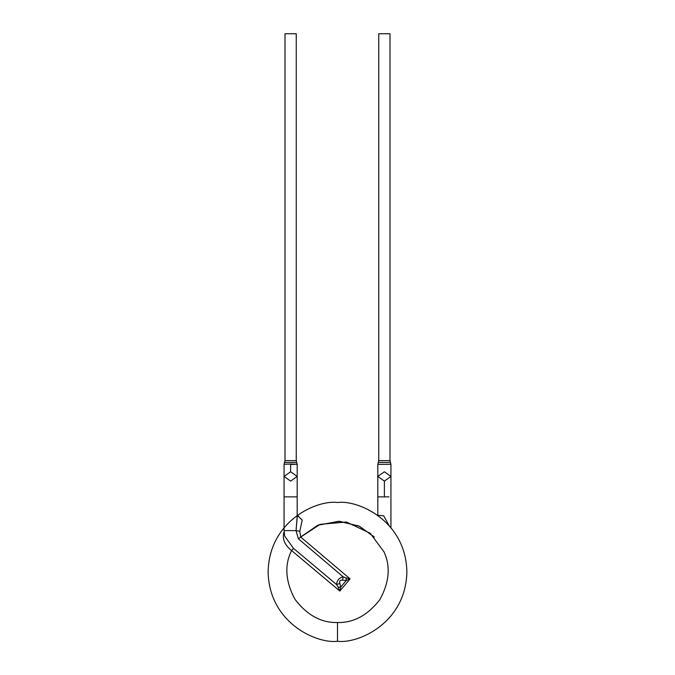 <?xml version="1.0" encoding="UTF-8"?>
<svg xmlns="http://www.w3.org/2000/svg" width="675" height="675" viewBox="0 0 675 675"><rect width="100%" height="100%" fill="white"/><g stroke="black" fill="none" stroke-linecap="round" stroke-linejoin="round"><path stroke-width="1.01" d="M285.002 33.75L296.249 33.75L285.002 33.75L285.002 460.645L296.249 460.645L296.249 33.75L296.249 460.645L285.002 460.645L284.065 464.273L290.621 464.071L290.621 471.783L290.621 464.071L297.16 464.29L290.706 464.417M296.722 462.459L284.538 462.459L296.722 462.459L296.249 460.645L296.722 462.459L284.538 462.459L296.696 462.459L297.186 464.273L297.186 476.44L290.621 481.098L284.065 476.44L290.621 471.783L297.186 476.44L290.621 471.783L284.065 476.44L284.065 464.273M378.751 33.75L389.998 33.75L378.751 33.75L378.751 460.645L389.998 460.645L389.998 33.75L389.998 460.645L378.751 460.645L377.814 464.273L380.616 464.392M284.065 496.876L297.186 496.876L284.065 496.876L284.065 530.626L284.065 476.44M284.065 530.626L296.038 530.626L284.065 530.626L284.648 536.017L293.515 548.387L336.555 584.516L339.854 583.504C339.095 580.989 340.023 579.876 342.638 580.179L343.06 576.762C339.128 577.876 336.96 580.458 336.555 584.516L338.183 587.216L340.824 586.98L339.854 583.504L336.555 584.516C336.96 580.458 339.128 577.876 343.06 576.762L342.638 580.179L346.233 580.542L346.005 577.901L343.06 576.762L298.409 538.81L296.038 530.626L297.194 516.308M350.08 578.872L300.721 537.081L350.08 578.872L339.854 591.064L350.08 578.872L346.233 580.542L350.08 578.872L346.005 577.901L346.233 580.542L340.824 586.98L346.233 580.542L342.638 580.179C340.023 579.876 339.095 580.989 339.854 583.504L340.824 586.98L339.854 591.064L340.824 586.98L338.183 587.216L336.555 584.516L293.515 548.387L291.592 550.547L339.854 591.064L338.183 587.216M339.854 591.064L291.592 550.547C284.85 545.29 282.243 539.274 283.77 532.516L283.77 532.516C282.243 539.274 284.85 545.29 291.592 550.547C284.327 565.076 285.407 581.259 294.823 599.105C307.032 615.17 321.266 622.966 337.5 622.502C353.523 622.941 367.622 615.338 379.789 599.712C389.332 582.356 390.741 566.401 383.999 551.855L370.195 533.225L346.343 522.028L320.102 524.332L300.721 537.081L299.784 531.318L296.038 530.626L298.409 538.81L300.721 537.081L298.409 538.81L343.06 576.762L346.005 577.901M390.471 462.459L378.287 462.459L390.471 462.459L389.998 460.645L390.471 462.459L378.287 462.459L390.471 462.459L390.909 464.29L390.445 462.459L390.909 464.29L379.823 464.383M297.16 517.776L296.038 530.626L299.784 531.318L300.721 537.081L320.102 524.332L346.343 522.028L370.195 533.225L383.999 551.855C390.741 566.401 389.332 582.356 379.789 599.712C367.622 615.338 353.523 622.941 337.5 622.502C321.266 622.966 307.032 615.17 294.823 599.105C285.407 581.259 284.327 565.076 291.592 550.547L293.515 548.387M337.5 641.25C357.792 644.034 405.928 623.227 406.873 571.877C405.928 520.526 357.792 499.711 337.5 502.504C317.208 499.711 269.072 520.526 268.127 571.877C269.072 623.227 317.208 644.034 337.5 641.25L337.5 622.502L337.5 641.25C317.208 644.034 269.072 623.227 268.127 571.877C269.072 520.526 317.208 499.711 337.5 502.504C357.792 499.711 405.928 520.526 406.873 571.877C405.928 623.227 357.792 644.034 337.5 641.25M297.996 516.012L302.206 520.104L299.784 531.318M377.814 464.273L377.814 476.44L384.379 481.098L390.935 476.44L384.379 481.098L384.379 496.876L389.019 496.876L384.379 496.876L384.379 481.098L377.814 476.44L384.379 471.783L390.935 476.44L390.935 464.273M377.814 496.876L384.379 496.876L377.814 496.876L377.814 515.354L377.814 476.44M374.279 537.081L359.513 526.289L339.474 521.286L318.229 525.066L301.134 536.65M377.831 515.32L383.67 515.776L389.045 525.437M300.721 537.081L317.604 525.327L338.766 521.269L358.898 525.994L373.857 536.642M297.186 516.324L297.186 476.44M297.194 516.67L298.569 516.147L297.084 515.16M390.935 476.44L390.935 527.631"/></g></svg>
